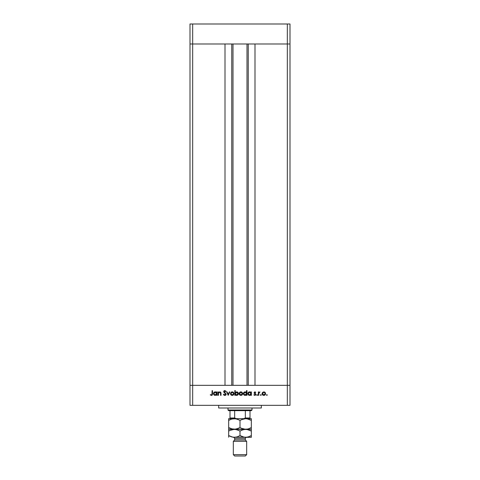 <?xml version="1.0" encoding="UTF-8"?>
<svg xmlns="http://www.w3.org/2000/svg" width="480" height="480" viewBox="0 0 480 480"><rect width="100%" height="100%" fill="white"/><g stroke="black" fill="none" stroke-linecap="round" stroke-linejoin="round"><path stroke-width="0.72" d="M232.998 43.998L232.998 385.332L232.998 43.998M192.666 385.332L192.666 43.998L225 43.998L225 385.332L192.666 385.332L225 385.332L225 43.998L192.666 43.998L192.666 385.332L190.002 385.332L192.666 385.332L192.666 405.336L287.334 405.336L287.334 385.332L289.998 385.332L289.998 43.998L289.998 405.336L190.002 405.336L190.002 43.998L289.998 43.998L287.334 43.998L287.334 385.332L255 385.332L289.998 385.332L190.002 385.332L190.002 405.336L192.666 405.336L192.666 385.332L190.002 385.332L190.002 43.998L287.334 43.998L287.334 385.332L192.666 385.332M255 43.998L289.998 43.998L289.998 24L289.998 43.998L287.334 43.998L287.334 24L289.998 24L287.334 24L287.334 43.998L255 43.998L255 385.332L255 43.998M248.244 385.332L248.244 43.998L248.244 385.332M231.756 43.998L231.756 385.332L231.756 43.998M190.002 43.998L192.666 43.998L192.666 24L287.334 24L192.666 24L192.666 43.998L190.002 43.998L190.002 24L192.666 24L190.002 24L190.002 43.998M218.664 405.336L218.664 408L261.336 408L261.336 405.336L261.336 408L218.664 408L218.664 405.336M218.436 395.334L218.016 395.334L218.436 395.334L218.016 395.334L218.016 391.926L218.436 391.926L218.436 392.538L220.08 391.908L220.974 392.982L221.01 395.334L220.59 395.334L220.434 392.67L219.66 392.28L218.568 393L218.436 395.334L218.502 393.186L219.66 392.28L220.542 392.952L220.59 395.334L221.01 395.334L221.01 393.594C221.1 392.592 220.674 392.016 219.732 391.866L218.436 392.538L218.436 391.926L218.016 391.926L218.016 395.334L218.016 391.926L218.436 391.926M226.152 394.188L225.75 395.094L224.946 395.448L223.962 395.16L223.404 394.434L223.794 394.194L224.82 394.974L225.66 394.506L225.57 393.726L223.716 391.83L224.04 390.846L224.85 390.546L226.092 391.338L225.714 391.626L224.676 391.032L224.142 391.788L226.152 394.188L224.118 391.614L224.802 391.026L225.714 391.626L226.092 391.338L224.85 390.546L223.698 391.638L225.738 394.182L224.82 394.974L223.794 394.194L223.404 394.434L224.82 395.454L226.146 394.32M229.35 391.926L229.806 391.926L228.246 395.334L226.632 391.926L227.088 391.926L228.216 394.404L229.35 391.926L229.806 391.926L228.246 395.334L229.806 391.926L229.35 391.926L228.216 394.404L227.088 391.926L226.632 391.926L228.186 395.334L226.632 391.926L227.088 391.926M230.46 393.636L230.928 392.43L232.23 391.866L233.526 392.424L233.994 393.636L233.478 394.89L232.23 395.394L230.976 394.89L230.46 393.636C230.562 394.716 231.15 395.304 232.23 395.394C233.304 395.304 233.892 394.716 233.994 393.636L233.526 392.424L232.23 391.866L230.928 392.43L230.46 393.636L230.928 392.43M239.142 393.81L239.496 392.556L240.72 391.872L242.07 392.298L242.664 393.636L242.154 394.89L240.906 395.394L239.652 394.89L239.136 393.636C239.238 394.716 239.826 395.304 240.906 395.394C241.98 395.304 242.568 394.716 242.664 393.636L242.202 392.424L240.906 391.866L239.736 392.298M250.854 392.4L251.4 391.926L251.4 395.334L250.98 395.334L250.98 394.746L249.984 395.352L248.91 395.262L247.842 393.966L248.118 392.634L249.606 391.866L250.98 392.556L249.606 391.866C248.52 391.956 247.926 392.544 247.812 393.618C247.914 394.704 248.508 395.292 249.588 395.394L250.98 394.746L250.98 395.334L251.4 395.334L251.4 391.926L250.98 391.926L251.4 391.926L251.4 395.334L250.98 395.334M266.868 395.394L266.478 395.004L266.868 394.614L267.258 395.004L266.868 395.394L267.258 395.004L266.868 394.614L266.478 395.004L266.868 394.614L267.258 395.004L266.868 395.394L266.478 395.004L266.868 394.614L267.258 395.004L266.868 395.394L266.478 395.004L266.868 394.614L267.258 395.004L266.868 395.394L266.478 395.004L266.868 395.394L266.478 395.004L266.868 395.394L267.258 395.004L266.868 395.394M262.05 393.636L262.518 392.43L263.82 391.866L265.116 392.424L265.584 393.636L265.068 394.89L263.82 395.394L262.566 394.89L262.05 393.636C262.152 394.716 262.74 395.304 263.82 395.394C264.894 395.304 265.482 394.716 265.584 393.636L265.116 392.424L263.82 391.866L262.518 392.43L262.05 393.636M260.826 395.394L261.216 395.004L260.748 395.388L260.466 394.854L261.102 394.728L260.976 395.364L261.216 395.004L260.826 394.614L260.436 395.004L260.826 394.614L261.216 395.004L260.826 395.394L260.436 395.004L260.826 394.614L261.216 395.004L260.826 395.394L260.436 395.004L260.826 394.614L261.216 395.004L260.826 395.394L260.436 395.004L260.826 394.614L260.436 395.004L260.826 395.394L260.436 395.004M258.762 395.334L258.342 395.334L258.762 395.334L258.342 395.334L258.342 391.926L258.762 391.926L258.762 392.424L259.956 391.98L258.876 392.886L258.762 395.334L258.834 393.018L259.956 391.98L258.762 392.424L258.762 391.926L258.342 391.926L258.342 395.334L258.342 391.926L258.762 391.926M257.502 395.004L256.842 395.28L257.04 394.62L257.478 395.154L257.118 395.394L257.502 395.004L257.118 394.614L256.728 395.004L257.118 394.614L257.502 395.004L257.118 395.394L256.728 395.004L257.118 394.614L257.502 395.004L257.118 395.394L256.728 395.004L257.118 394.614M254.832 395.394L253.854 394.932L254.13 394.614L254.808 394.974L255.408 394.428L254.034 392.76L254.808 391.866L255.768 392.346L255.486 392.64L254.724 392.316L254.454 392.742L255.672 393.882L255.756 394.788L254.928 395.388L253.854 394.932L254.13 394.614L255.03 394.938L255.408 394.482L254.034 392.76L255.408 394.428L254.808 394.974L254.13 394.614L253.854 394.932L254.832 395.394L255.828 394.41L254.454 392.742L254.898 392.28L255.486 392.64L255.768 392.346L254.958 391.866M246.426 392.424L246.558 390.546L246.972 390.546L246.972 395.334L246.558 395.334L246.558 394.746L245.556 395.352L244.482 395.262L243.414 393.966L243.69 392.634L245.178 391.866L246.558 392.586L245.178 391.866C244.092 391.956 243.498 392.544 243.384 393.618C243.486 394.704 244.08 395.292 245.16 395.394L246.558 394.746L246.558 395.334L246.972 395.334L246.972 390.546L246.558 390.546L246.972 390.546L246.972 395.334L246.558 395.334M235.248 395.334L235.248 394.704L235.248 395.334L234.828 395.334L234.828 390.546L235.248 390.546L235.248 392.544L236.988 391.896L238.35 393.12L238.284 394.314L237.498 395.178L236.226 395.352L235.248 394.704L236.628 395.394C237.708 395.298 238.308 394.716 238.416 393.636C238.314 392.55 237.72 391.962 236.64 391.866L235.248 392.544L235.248 390.546L234.828 390.546L234.828 395.334L235.248 395.334L234.828 395.334L234.828 390.546L235.248 390.546M216.642 391.926L216.642 392.556L216.642 391.926L217.062 391.926L217.062 395.334L216.642 395.334L216.642 394.746L215.076 395.388L213.99 394.872L213.468 393.618L213.774 392.634L214.578 391.992L215.856 391.956L216.642 392.556L215.262 391.866C214.182 391.956 213.582 392.544 213.468 393.618C213.57 394.704 214.164 395.292 215.25 395.394L216.642 394.746L216.642 395.334L217.062 395.334L217.062 391.926L216.642 391.926L217.062 391.926L217.062 395.334L216.642 395.334M210.3 394.914L210.546 394.554L211.446 394.974L211.944 394.716L212.094 390.666L212.514 390.666L212.358 394.926L211.422 395.454L210.3 394.914L210.546 394.554L211.446 394.974L210.546 394.554L210.3 394.914L211.422 395.454L212.514 393.816L212.514 390.666L212.094 390.666L212.094 393.774L211.626 394.944M287.334 405.336L289.998 405.336L289.998 385.332L287.334 385.332L287.334 405.336M264.534 392.004L264.84 392.178M264.984 392.298L265.32 392.694M265.548 393.984L265.404 394.416M263.994 395.388L263.646 395.388M264.534 392.49L263.814 392.28L262.782 392.778L262.47 393.642L263.298 394.878L264.72 394.644M263.946 392.286L265.11 393.246M264.756 392.67L265.008 393M265.134 393.36L264.768 392.688M264.57 394.758L265.164 393.642L263.814 394.974L262.47 393.642L263.814 392.28L262.866 392.682M258.762 392.424L259.956 391.98L259.056 392.532M259.728 392.34L258.792 393.306M259.512 392.28L258.834 393.018L258.762 394.188M258.762 393.852L258.78 393.456M256.728 395.004L257.118 395.394L256.728 395.004M254.712 394.968L254.13 394.614L254.808 394.974L255.408 394.428L254.034 392.76L254.898 391.866L255.768 392.346L255.486 392.64L254.898 392.28L254.454 392.742L255.822 394.506M255.486 392.64L254.898 392.28L254.454 392.742L255.054 393.402M254.982 392.292L254.46 392.826M255.81 394.608L255.54 395.112M255.396 394.536L255.012 394.944M255.294 394.098L254.034 392.76L254.316 393.426M254.778 393.75L255.114 393.948M249.984 395.352L250.362 395.232M248.334 394.878L248.916 395.268M247.824 393.414L247.98 392.868M249.864 391.878L250.194 391.956M250.014 391.908L250.68 392.226M250.98 391.926L250.98 392.556M248.07 394.548L248.334 394.872M249.9 392.31L250.584 392.67L249.606 392.28L250.98 393.636L249.606 394.974L250.134 394.872M248.85 394.752L249.606 394.974L248.28 393.978M248.64 394.584L248.232 393.624L249.606 392.28L248.34 393.102L248.64 394.584M250.368 394.758L250.962 393.9L250.584 392.664L250.884 393.102M244.818 395.364L243.516 394.308M243.594 392.784L243.918 392.37M245.562 391.902L246.12 392.148M246.558 390.546L246.558 392.586M243.414 393.966L243.906 394.872M246.156 392.67L245.184 392.28L246.552 393.504L245.046 394.968L245.706 394.872M244.212 394.584L245.178 394.974L243.852 393.978M243.804 393.624L245.184 392.28L243.912 393.102M244.212 392.664L244.914 392.304L244.044 392.868M245.7 394.878L246.456 394.158L246.456 393.102M240.192 392.004L240.54 391.896M241.926 392.178L241.278 391.902M241.89 395.112L241.584 395.274M241.422 395.328L241.074 395.388M240.552 395.364L239.436 394.626M239.604 392.43L239.142 393.474M239.652 394.89L240.222 395.274M241.608 392.484L240.9 392.28L239.862 392.778L239.556 393.642L240.384 394.878L241.806 394.644M241.032 392.286L242.25 393.642L241.854 392.688M242.22 393.36L241.854 392.682M242.142 394.164L242.25 393.642L240.9 394.974L239.556 393.642L240.9 392.28L239.946 392.682M241.65 394.758L242.226 393.378M236.802 395.388L236.424 395.382M237.894 392.382L237.588 392.13M237.324 391.992L236.988 391.896M235.746 394.68L236.622 394.974L235.248 393.624L236.76 392.286L235.476 392.862L235.272 393.888L235.854 394.752M237.894 393.114L236.628 392.28L238.002 393.636L236.274 392.328M237.588 394.59L238.002 393.636L236.622 394.974L237.144 394.878M237.354 394.77L237.762 394.392M237.96 393.954L238.002 393.636M231.516 392.004L231.864 391.896M233.25 392.178L232.608 391.902M233.964 393.306L233.874 392.988M233.862 394.314L233.478 394.89M232.746 395.328L232.404 395.388M231.876 395.364L231.546 395.274M230.496 393.984L230.592 394.314M230.886 393.51L231.708 394.878L233.13 394.644M232.944 392.49L231.276 392.682L230.88 393.642L232.224 392.28L233.52 393.246M232.362 392.286L231.276 392.682M233.166 392.67L233.418 393M233.544 393.36L233.178 392.688M232.98 394.758L233.574 393.642L232.224 394.974L230.904 393.9M224.208 395.31L223.404 394.434L223.794 394.194L224.208 394.728M223.794 394.194L225.156 394.92M225.732 394.266L225.51 393.654M225.738 394.182L223.902 392.268M224.004 392.394L223.698 391.638M223.722 391.416L224.016 390.87M224.034 390.852L224.616 390.57M226.092 391.338L225.714 391.626L224.556 391.062M225.714 391.626L224.802 391.026L224.118 391.614L225.252 392.826M225.084 391.074L225.438 391.302M224.13 391.494L224.43 392.22M226.092 394.578L225.516 395.268M225.894 394.932L225.084 395.43M220.614 392.208L220.944 392.832M220.974 392.982L221.01 395.334L220.59 395.334M220.542 392.952L219.66 392.28L219.102 392.424M218.934 392.538L218.478 393.3M218.502 393.186L218.448 393.642M214.902 395.364L214.26 395.1M213.99 394.878L213.738 394.566M213.732 394.56L213.99 394.872M213.48 393.414L213.636 392.868M213.606 392.94L213.774 392.634M214.578 391.992L215.01 391.878M215.52 391.878L215.856 391.956M216.24 392.67L215.268 392.28L216.636 393.504L215.13 394.968L215.796 394.872M214.506 394.752L215.262 394.974L213.936 393.978M215.784 394.878L216.546 394.158L216.54 393.102M213.888 393.624L215.268 392.28L214.128 392.868L213.888 393.624L213.996 393.108M212.094 390.666L212.514 390.666L212.514 393.816M211.968 395.328L212.412 394.8M210.546 394.554L210.984 394.83M212.07 394.32L212.094 393.966M263.556 394.95L264.078 394.95M265.062 394.158L265.14 393.378M262.692 392.886L262.494 393.378M262.476 393.51L262.494 393.9M250.962 393.9L250.974 393.504M249.876 392.304L249.342 392.304M245.946 392.496L244.914 392.304M240.642 394.95L241.164 394.95M239.778 392.886L239.58 393.378M239.562 393.51L239.58 393.9M235.476 392.862L235.248 393.624M235.254 393.756L235.344 394.146M236.352 394.95L236.886 394.95M231.966 394.95L232.488 394.95M233.55 393.9L233.55 393.378M231.102 392.886L230.904 393.378M216.03 392.496L215.004 392.304L214.128 392.868M245.334 410.664L251.334 410.664L252 409.998L228 409.998L228.666 410.664L245.334 410.664L228.666 410.664L228 409.998L252 409.998L252 408L252 409.998L251.334 410.664L245.334 410.664L245.334 418.002L243.714 418.668L245.334 418.002L250.002 418.002L250.002 410.664L250.002 418.218L245.334 418.002L245.334 410.664M228 408L228 409.998L228 408M250.002 418.668L250.002 418.218L250.002 418.668M229.998 418.218L229.998 410.664L229.998 418.002L234.666 418.002L236.286 418.668L234.666 418.002L234.666 410.664L234.666 418.002L229.998 418.002L229.998 418.668M250.002 418.644L250.002 418.002M246.666 441.336L245.334 439.998L234.666 439.998L233.334 441.336L246.666 441.336L233.334 441.336L233.334 454.668L234.666 456L245.334 456L246.666 454.668L233.334 454.668L246.666 454.668L246.666 441.336L246.666 454.668L245.334 456L234.666 456L233.334 454.668L233.334 441.336L234.666 439.998L245.334 439.998L245.334 438.666A1.332 1.332 0 0 1 246.666 437.334A1.332 1.332 0 0 0 245.334 438.666L234.666 438.666L234.666 439.998L234.666 438.666A1.332 1.332 0 0 0 233.334 437.334A1.332 1.332 0 0 1 234.666 438.666L245.334 438.666L245.334 439.998L246.666 441.336M241.458 419.664L245.664 418.668L248.574 419.154L251.334 420.42L251.334 427.578L248.592 428.838L245.664 429.336L241.35 428.286L240 427.578L240 420.42L242.736 419.16L245.664 418.668L234.336 418.668L237.246 419.154L240 420.42L240 427.578L235.824 429.204L231.426 428.844L228.666 427.578L228.666 420.42L231.408 419.16L234.336 418.668L228.666 418.668L228.666 429.336L228.666 427.578L232.866 429.21L235.812 429.204L232.866 429.21M228.666 430.386L228.666 431.088L230.016 430.38L228.666 431.088L228.666 429.336L228.666 430.386L228.666 429.336L234.336 429.336L228.666 429.336L228.666 427.578L230.016 428.286L228.666 427.578M228.666 419.16L228.666 420.42L230.118 419.67L228.666 420.42L228.666 418.668L235.8 418.794L239.124 419.946M232.092 418.956L235.812 418.794M238.542 428.334L234.336 429.336L247.134 429.21L244.2 429.21L240.876 428.058M236.622 418.974L235.824 418.794L236.616 418.968M240 420.42L241.446 419.67M247.908 429.042L244.188 429.204M251.334 428.844L251.334 427.578L248.028 429.012M249.978 428.286L251.334 427.578L251.334 420.42L247.134 418.794M245.664 418.668L251.334 418.668L251.334 419.16L251.334 418.668L234.336 418.668M251.334 420.42L251.334 419.16L251.334 420.42L249.984 419.712L251.334 420.42L251.334 418.794M238.554 428.328L240 427.578M251.334 428.286L251.334 427.578M241.446 430.338L244.176 429.462L247.158 429.462L234.336 429.336L237.246 429.822L240 431.088L242.736 429.828L245.664 429.336L251.334 429.336L245.664 429.336L248.574 429.822L251.334 431.088L251.334 429.462M231.972 418.992L230.016 419.712M248.028 437.01L245.664 437.334L251.334 437.334L251.334 436.284L251.334 437.334L234.336 437.334L231.426 436.848L228.666 435.582L228.666 431.088L230.016 430.38L234.336 429.336L232.854 429.462L235.8 429.462L239.124 430.608M235.812 429.462L232.842 429.462L230.016 430.38M244.2 429.462L245.664 429.336L244.2 429.462M250.062 430.422L251.334 431.088L251.334 430.38L251.334 431.088L247.134 429.462M232.854 437.208L247.146 437.208L244.2 437.208L240 435.582L237.264 436.842L234.336 437.334L235.812 437.208L232.866 437.208L228.666 435.582L228.666 437.208M249.882 436.332L251.334 435.594M251.334 436.842L251.334 435.582L248.592 436.842L245.664 437.334L242.754 436.848L240 435.582L237.264 436.842L234.336 437.334M228.666 431.088L228.666 436.284L228.666 435.582L229.938 436.248M244.188 437.208L245.664 437.334M240.876 436.056L240 435.582L240 431.088L240 435.582M228.666 435.582L230.016 436.284M228.666 436.284L228.666 436.842M251.334 436.284L251.334 431.088L251.334 435.582L247.908 437.04M240 431.088L241.458 430.332M251.334 430.38L251.334 429.822M251.334 431.088L249.984 430.38M247.002 385.332L247.002 43.998"/></g></svg>
